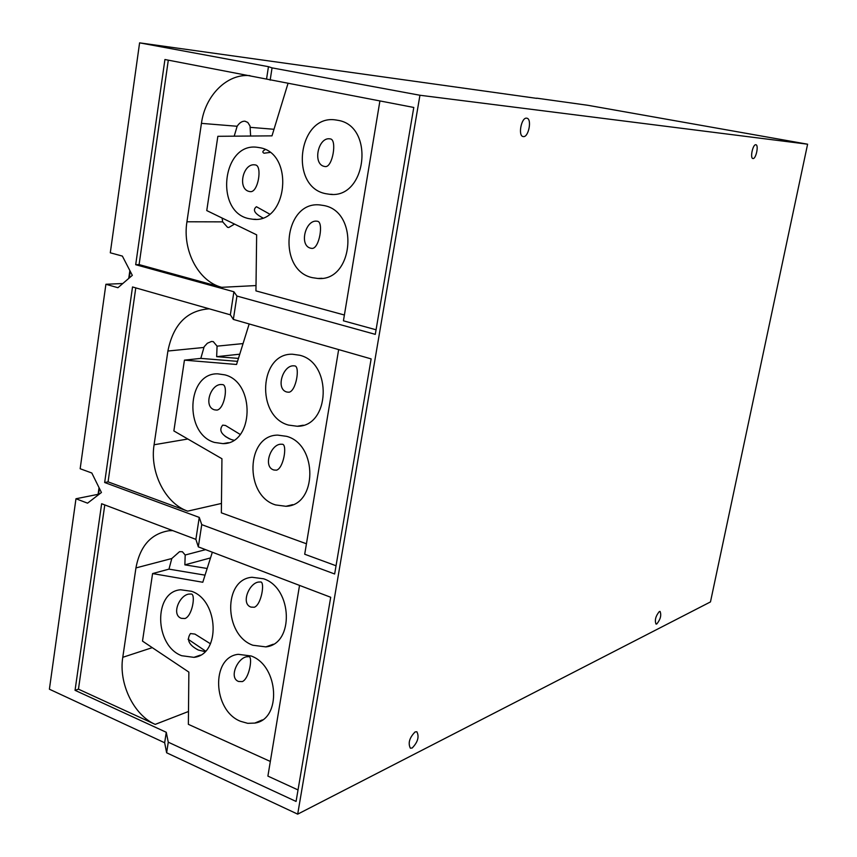 <?xml version="1.0" encoding="UTF-8"?>
<svg xmlns="http://www.w3.org/2000/svg" width="857" height="857" viewBox="0 0 857 857"><rect width="100%" height="100%" fill="white"/><g stroke="black" fill="none" stroke-linecap="round" stroke-linejoin="round"><path stroke-width="1.29" d="M220.945 384.504L222.831 384.622C228.251 385.618 224.502 408.875 217.003 410.096L214.646 409.871C203.205 406.946 210.415 384.504 220.945 384.504M129.857 270.566L128.743 278.418M99.037 487.654L98.094 494.328M250.576 191.668L249.569 191.54C237.068 189.365 242.949 163.162 254.69 164.844L255.472 164.94C262.435 165.851 258.257 192.139 250.576 191.668M184.983 618.529L181.373 618.336C171.196 614.951 179.209 595.486 188.733 594.094L191.497 594.019C195.685 594.972 192.257 616.012 184.983 618.529M205.048 575.154L168.979 569.134L171.796 558.518L179.542 551.672L182.412 551.747L185.187 555.004L184.866 564.849L210.522 557.918M184.866 564.849L207.169 568.48M254.336 607.249L251.026 607.11C240.721 603.842 248.884 583.413 258.396 582.064L260.914 581.967C264.877 582.749 261.353 604.688 254.336 607.249M229.526 438.902L225.145 436.342M233.768 440.198L231.101 439.491C221.363 435.045 218.556 430.257 222.681 425.136L225.466 425.468L240.196 434.435M280.625 444.215L282.606 444.269C287.331 445.094 283.549 468.479 276.436 470.182L273.908 470C262.81 467.044 270.491 444.644 280.625 444.215M194.593 442.919L191.143 440.927M306.442 543.777L221.352 512.818L221.942 458.741L173.864 430.932L184.437 360.144L200.817 358.387L204.148 346.742L207.351 343.25L211.465 341.472L213.286 341.632L217.067 346.153L216.66 356.673L239.756 354.187M104.661 482.512L132.524 286.956L230.351 314.83L233.34 319.425L371.135 358.89L334.648 573.986L201.749 524.634L199.252 517.403L104.661 482.512L108.068 481.859L187.651 511.147C165.24 503.413 149.611 472.078 154.089 444.762L167.897 351.027C173.221 324.524 186.955 310.459 209.108 308.831L209.312 308.841M275.558 504.923C244.213 495.646 245.98 435.077 277.775 435.12L286.645 436.342C318.033 444.579 317.294 505.544 285.959 506.294L275.558 504.923M288.466 425.072C255.697 416.395 259.189 352.816 292.569 354.241L299.768 355.259C332.602 362.875 330.159 426.84 297.25 426.261L288.466 425.072M293.265 365.81L294.915 365.918C300.121 366.753 296.168 391.081 289.013 392.227L286.945 392.045C275.429 389.303 282.735 365.671 293.265 365.81M214.507 442.437C183.848 433.878 186.558 372.741 217.742 373.834L224.909 374.873C255.654 382.447 253.854 444.012 223.056 443.637L214.507 442.437M216.66 356.673L238.45 358.397M237.528 361.354L200.817 358.387M184.437 360.144L236.553 364.482L249.173 323.957M262.713 217.86C254.518 213.543 252.419 209.826 256.436 206.719L269.601 214.068M316.587 221.16L317.551 221.277C323.732 222.081 319.425 248.401 312.194 248.423L310.984 248.273C298.814 246.013 305.296 219.906 316.587 221.16M234.529 224.084L228.787 227.491L227.566 227.341L222.681 221.867L222.092 218.032M234.207 136.167L237.132 126.268C239.446 122.776 242.049 121.083 244.931 121.191L247.791 122.444L250.03 126.011L250.619 136.027M287.973 83.547L271.99 135.856L217.849 136.306L206.762 210.576L256.65 234.839L255.943 290.887L344.396 315.012M135.695 264.706L164.93 59.508L413.781 107.457L375.291 334.359L236.939 296.051L233.897 291.766L135.695 264.706L139.102 264.599L221.695 287.32C198.428 281.45 182.241 250.501 186.933 221.781L201.438 123.365C205.112 95.545 227.094 73.381 249.955 75.641M312.323 277.657C276.736 270.212 283.913 200.602 320.111 204.962L323.978 205.551C359.683 211.872 353.566 281.878 317.872 278.471L312.323 277.657M325.896 193.714C288.627 187.051 298.204 113.756 335.88 119.98L337.776 120.291C375.216 125.786 366.678 199.499 329.517 194.271L325.896 193.714M329.859 138.845L330.406 138.92C337.176 139.67 332.666 167.286 325.392 166.59L324.664 166.483C312.205 164.544 318.097 136.895 329.859 138.845M248.959 218.653C214.346 211.99 222.231 142.112 257.314 147.308L259.875 147.715C294.658 153.307 287.663 223.666 253.029 219.285L248.959 218.653M269.944 152.45L264.02 153.221C262.135 152.235 262.542 151.014 265.242 149.568M205.562 651.095L188.069 639.215M205.027 651.631L198.321 650.024C188.894 645.128 186.269 639.643 190.468 633.559L194.935 634.084L210.49 643.811M246.345 656.826L249.119 656.612C252.719 657.351 249.312 678.605 242.349 681.594L238.632 681.486C228.787 678.101 237.143 658.637 246.345 656.826M168.979 569.134L152.578 573.569L142.498 641.111L188.861 672.102L188.369 724.336L270.33 761.455M75.052 690.324L101.64 503.734L195.889 539.364L198.321 546.873L330.706 597.265L296.072 801.445L168.261 742.183L166.269 732.285L75.052 690.324L78.458 689.167L155.203 724.39C133.617 714.984 118.502 683.329 122.776 657.308L135.942 567.923C140.023 546.07 151.014 533.686 168.936 530.74L172.739 530.612M152.578 573.569L202.788 582.257L212.332 552.208M240.549 721.305C212.707 710.603 210.779 657.244 238.225 654.319L251.122 655.98C278.953 665.728 281.846 719.484 254.797 723.083L247.716 723.329L240.549 721.305M252.858 645.246C223.838 635.016 223.066 579.278 252.022 577.275L263.602 578.786C292.623 588.041 294.39 644.164 265.852 646.885L252.858 645.246M181.673 655.712C154.335 645.675 153.371 591.662 180.613 589.777L191.593 591.298C218.964 600.414 220.795 654.855 193.907 657.351L181.673 655.712M108.068 481.859L135.781 287.888M338.654 349.592L304.706 554.233L336.04 565.759M139.102 264.599L168.304 60.151M379.897 101.019L343.432 320.807L376.073 329.784M299.532 585.395L267.898 776.11L298.022 789.929M78.458 689.167L104.779 504.923M130.221 271.283L129.278 277.957M99.401 488.383L98.566 494.232M536.675 98.362L139.595 42.85L110.296 252.794L122.38 256.093L132.321 275.343L117.923 287.716L105.904 284.267L80.162 468.736L91.817 473.01L101.426 492.496L87.564 503.166L75.973 498.763L99.369 494.071M105.904 284.267L122.819 283.517M201.749 524.634L198.321 546.873M199.252 517.403L195.889 539.364M236.939 296.051L233.34 319.425M233.897 291.766L230.351 314.83M656.773 623.971L656.012 624.067C654.544 620.2 655.659 616.022 659.344 611.523L660.083 611.437C661.561 615.272 660.447 619.461 656.773 623.971M412.174 748.011L410.364 748.204C407.857 743.169 409.432 737.738 415.099 731.921L416.856 731.749C419.384 736.731 417.83 742.151 412.174 748.011M523.327 136.584L523.145 136.563C517.746 136.017 521.377 117.088 526.68 118.18L526.809 118.202C532.208 118.759 528.63 137.549 523.327 136.584M752.992 158.534L752.917 158.524C749.832 158.32 752.853 144.051 755.842 144.747L755.885 144.758C758.959 144.983 755.97 159.156 752.992 158.534M139.595 42.85L268.455 66.685L272.055 67.874L270.159 80.162M268.455 66.685L266.591 78.801M166.269 732.285L164.662 742.762L49.395 689.21L75.973 498.763M168.261 742.183L166.633 752.778L164.662 742.762M166.633 752.778L297.69 814.15L419.941 95.256L272.055 67.874M536.707 98.169L587.741 105.272L807.605 144.201L710.474 601.914L297.69 814.15M419.941 95.256L807.605 144.201M185.187 555.004L205.605 549.648M217.067 346.153L243.067 343.582M167.897 351.027L203.698 347.481M154.089 444.762L187.822 439.009M250.448 127.361L274.004 129.278M201.438 123.365L237.132 126.268M186.933 221.781L222.681 221.867M135.942 567.923L171.796 558.518M122.776 657.308L152.267 647.646M187.651 511.147L221.449 503.445M221.695 287.32L256.018 285.563M155.203 724.39L188.497 711.481M292.687 504.655L285.959 506.294M303.271 425.211L297.25 426.261M228.38 442.683L223.056 443.637M321.975 278.279L317.872 278.471M332.259 194.346L329.517 194.271M255.825 219.296L253.029 219.285M262.328 719.923L254.797 723.083M273.276 644.228L265.852 646.885M200.345 655.123L193.907 657.351"/></g></svg>

